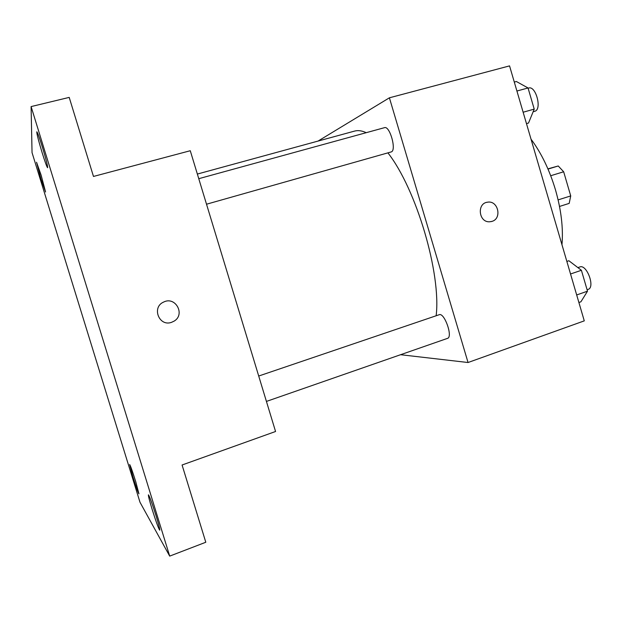 <?xml version="1.0" encoding="UTF-8"?>
<svg xmlns="http://www.w3.org/2000/svg" width="622" height="622" viewBox="0 0 622 622"><rect width="100%" height="100%" fill="white"/><g stroke="black" fill="none" stroke-linecap="round" stroke-linejoin="round"><path stroke-width="0.93" d="M547.92 168.865L558.237 165.981L563.664 171.773L570.724 195.922L569.184 203.386L559.52 206.45M558.121 199.887L570.724 195.922M550.719 175.731L563.664 171.773M548.013 169.083L558.237 165.981M531.025 139.172C541.358 153.051 549.514 169.969 555.5 189.928C561.215 209.941 563.369 228.212 561.969 244.741M318.021 141.085L389.403 97.809L509.55 65.885L584.276 320.866L468.047 362.517L400.568 354.711M389.403 97.809L468.047 362.517M491.909 221.409L489.6 221.79C478.637 222.528 476.654 203.215 487.586 202.189C498.16 200.175 502.312 218.656 491.909 221.409M436.146 315.758C441.286 273.664 416.343 189.049 387.918 152.88M366.218 132.688C361.911 130.674 358.039 130.138 354.594 131.087L197.353 174.059M206.512 204.218L391.331 151.892C396.743 150.221 389.784 125.504 384.505 127.665L198.76 178.693M266.418 401.423L447.513 338.368C453.166 337.093 444.396 312.228 439.202 314.724L258.705 376.03M486.793 202.337L487.578 202.189C498.152 200.175 502.304 218.656 491.901 221.409L491.038 221.634M190.27 150.726L275.562 431.497L182.075 464.999L205.796 542.252L169.697 556.115L139.989 502.242L32.041 152.608L31.1 106.587L69.205 97.397L93.479 176.446L190.27 150.726M31.1 106.587L169.697 556.115M171.478 322.359C159.069 326.877 151.426 307.198 163.617 302.074C175.443 295.885 185.62 314.53 174.067 321.154L171.478 322.359L174.067 321.154C185.62 314.53 175.443 295.885 163.609 302.074M41.138 175.186L45.569 192.004L40.974 179.082L36.542 162.249L41.138 175.186M135.713 481.568L138.947 493.852C138.092 492.632 136.078 486.956 132.89 476.81L129.648 464.517C130.465 465.637 132.486 471.321 135.713 481.568M156.114 515.941C158.781 524.696 159.986 529.446 159.737 530.193C158.563 528.63 155.998 521.601 152.056 509.099C149.404 500.399 148.191 495.648 148.425 494.832C149.544 496.239 152.11 503.276 156.114 515.941M42.335 146.963C46.036 159.224 47.793 166.152 47.614 167.738C46.883 167.069 45.048 162.015 42.102 152.592C38.44 140.463 36.675 133.536 36.815 131.794C37.522 132.393 39.357 137.446 42.335 146.963M566.852 261.427L568.881 260.742L581.399 270.282L587.51 291.182L580.909 301.802L578.895 302.51M570.537 273.991L581.399 270.282M576.68 294.96L587.51 291.182M587.098 289.759L588.085 289.417C595.479 287.504 586.771 263.907 579.821 266.962L577.892 267.615M514.293 82.073L516.369 81.505L528.039 87.966L534.22 109.107L528.529 123.032L526.469 123.622M516.921 91.022L528.039 87.966M523.133 112.232L534.22 109.107M533.132 111.781L535.006 111.229C542.166 109.068 535.775 85.424 528.716 88.044L528.109 88.207"/></g></svg>
